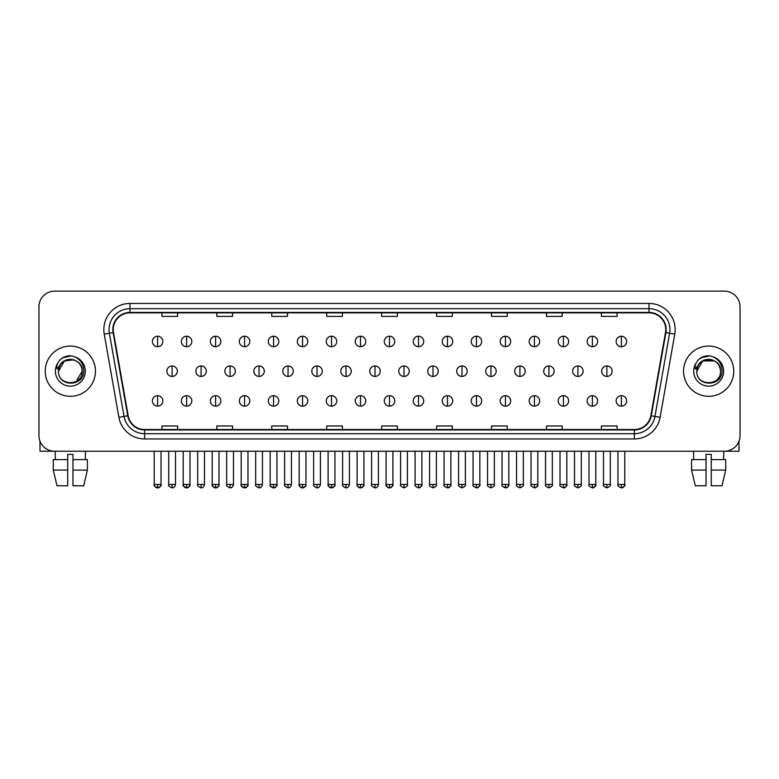 <?xml version="1.0" encoding="UTF-8"?>
<svg xmlns="http://www.w3.org/2000/svg" width="779" height="779" viewBox="0 0 779 779"><rect width="100%" height="100%" fill="white"/><g stroke="black" fill="none" stroke-linecap="round" stroke-linejoin="round"><path stroke-width="1.17" d="M45.231 371.184A25.113 25.113 0 0 0 70.344 396.307A25.113 25.113 0 0 0 95.457 371.184A25.113 25.113 0 0 0 70.344 346.071A25.113 25.113 0 0 0 45.231 371.184A25.113 25.113 0 0 0 70.344 396.307A25.113 25.113 0 0 0 95.457 371.184A25.113 25.113 0 0 0 70.344 346.071A25.113 25.113 0 0 0 45.231 371.184M683.543 371.184A25.113 25.113 0 0 0 708.656 396.307A25.113 25.113 0 0 0 733.769 371.184A25.113 25.113 0 0 0 708.656 346.071A25.113 25.113 0 0 0 683.543 371.184A25.113 25.113 0 0 0 708.656 396.307A25.113 25.113 0 0 0 733.769 371.184A25.113 25.113 0 0 0 708.656 346.071A25.113 25.113 0 0 0 683.543 371.184M113.247 329.595A16.739 16.739 0 0 1 129.986 312.846L649.014 312.846A16.739 16.739 0 0 1 665.5 332.497L650.835 415.694A16.739 16.739 0 0 1 634.34 429.521L144.66 429.521A16.739 16.739 0 0 1 128.165 415.694L113.5 332.497A16.739 16.739 0 0 1 113.247 329.595M112.828 329.595A17.157 17.157 0 0 0 113.091 332.575L127.756 415.762A17.157 17.157 0 0 0 144.66 429.94L634.34 429.94A17.157 17.157 0 0 0 651.244 415.762L665.909 332.575A17.157 17.157 0 0 0 649.014 312.428L129.986 312.428A17.157 17.157 0 0 0 112.828 329.595M104.23 334.133A26.165 26.165 0 0 1 129.986 303.43L649.014 303.43A26.165 26.165 0 0 1 674.77 334.133L660.105 417.33A26.165 26.165 0 0 1 634.34 438.947L144.66 438.947A26.165 26.165 0 0 1 118.895 417.33L104.23 334.133L109.381 333.227A20.926 20.926 0 0 1 129.986 308.669L649.014 308.669A20.926 20.926 0 0 1 669.619 333.227L654.954 416.414A20.926 20.926 0 0 1 634.34 433.708L144.66 433.708A20.926 20.926 0 0 1 124.046 416.414L109.381 333.227A20.926 20.926 0 0 1 109.06 329.595M740.05 306.829A15.697 15.697 0 0 0 724.353 291.142L54.647 291.142A15.697 15.697 0 0 0 38.95 306.829L38.95 435.539A15.697 15.697 0 0 0 54.647 451.236L724.353 451.236A15.697 15.697 0 0 0 740.05 435.539L740.05 306.829L740.05 435.539M381.652 312.846L381.652 316.391L397.348 316.391L397.348 312.846M326.713 312.846L326.713 316.391L342.409 316.391L342.409 312.846M271.774 312.846L271.774 316.391L287.47 316.391L287.47 312.846M216.844 312.846L216.844 316.391L232.541 316.391L232.541 312.846M161.905 312.846L161.905 316.391L177.602 316.391L177.602 312.846M436.591 312.846L436.591 316.391L452.287 316.391L452.287 312.846M491.53 312.846L491.53 316.391L507.226 316.391L507.226 312.846M546.459 312.846L546.459 316.391L562.156 316.391L562.156 312.846M601.398 312.846L601.398 316.391L617.095 316.391L617.095 312.846M397.348 429.521L397.348 425.986L381.652 425.986L381.652 429.521M342.409 429.521L342.409 425.986L326.713 425.986L326.713 429.521M287.47 429.521L287.47 425.986L271.774 425.986L271.774 429.521M232.541 429.521L232.541 425.986L216.844 425.986L216.844 429.521M177.602 429.521L177.602 425.986L161.905 425.986L161.905 429.521M452.287 429.521L452.287 425.986L436.591 425.986L436.591 429.521M507.226 429.521L507.226 425.986L491.53 425.986L491.53 429.521M562.156 429.521L562.156 425.986L546.459 425.986L546.459 429.521M617.095 429.521L617.095 425.986L601.398 425.986L601.398 429.521M38.95 306.829L38.95 435.539M724.353 291.142L54.647 291.142M54.647 451.236L724.353 451.236M157.611 336.236A5.229 5.229 0 0 0 152.382 341.465A5.229 5.229 0 0 0 157.611 346.704A5.229 5.229 0 0 0 162.85 341.465A5.229 5.229 0 0 0 157.611 336.236L157.611 346.704A5.229 5.229 0 0 0 162.85 341.465A5.229 5.229 0 0 0 157.611 336.236M172.11 365.955A5.229 5.229 0 0 0 166.872 371.184A5.229 5.229 0 0 0 172.11 376.423A5.229 5.229 0 0 0 177.339 371.184A5.229 5.229 0 0 0 172.11 365.955L172.11 376.423A5.229 5.229 0 0 0 177.339 371.184A5.229 5.229 0 0 0 172.11 365.955M157.611 395.674A5.229 5.229 0 0 0 152.382 400.903A5.229 5.229 0 0 0 157.611 406.141A5.229 5.229 0 0 0 162.85 400.903A5.229 5.229 0 0 0 157.611 395.674L157.611 406.141A5.229 5.229 0 0 0 162.85 400.903A5.229 5.229 0 0 0 157.611 395.674M186.6 336.236A5.229 5.229 0 0 0 181.371 341.465A5.229 5.229 0 0 0 186.6 346.704A5.229 5.229 0 0 0 191.829 341.465A5.229 5.229 0 0 0 186.6 336.236L186.6 346.704A5.229 5.229 0 0 0 191.829 341.465A5.229 5.229 0 0 0 186.6 336.236M215.588 336.236A5.229 5.229 0 0 0 210.349 341.465A5.229 5.229 0 0 0 215.588 346.704A5.229 5.229 0 0 0 220.817 341.465A5.229 5.229 0 0 0 215.588 336.236L215.588 346.704A5.229 5.229 0 0 0 220.817 341.465A5.229 5.229 0 0 0 215.588 336.236M244.567 336.236A5.229 5.229 0 0 0 239.338 341.465A5.229 5.229 0 0 0 244.567 346.704A5.229 5.229 0 0 0 249.806 341.465A5.229 5.229 0 0 0 244.567 336.236L244.567 346.704A5.229 5.229 0 0 0 249.806 341.465A5.229 5.229 0 0 0 244.567 336.236M273.556 336.236A5.229 5.229 0 0 0 268.327 341.465A5.229 5.229 0 0 0 273.556 346.704A5.229 5.229 0 0 0 278.785 341.465A5.229 5.229 0 0 0 273.556 336.236L273.556 346.704A5.229 5.229 0 0 0 278.785 341.465A5.229 5.229 0 0 0 273.556 336.236M201.089 365.955A5.229 5.229 0 0 0 195.86 371.184A5.229 5.229 0 0 0 201.089 376.423A5.229 5.229 0 0 0 206.328 371.184A5.229 5.229 0 0 0 201.089 365.955L201.089 376.423A5.229 5.229 0 0 0 206.328 371.184A5.229 5.229 0 0 0 201.089 365.955M230.078 365.955A5.229 5.229 0 0 0 224.849 371.184A5.229 5.229 0 0 0 230.078 376.423A5.229 5.229 0 0 0 235.307 371.184A5.229 5.229 0 0 0 230.078 365.955L230.078 376.423A5.229 5.229 0 0 0 235.307 371.184A5.229 5.229 0 0 0 230.078 365.955M259.066 365.955A5.229 5.229 0 0 0 253.827 371.184A5.229 5.229 0 0 0 259.066 376.423A5.229 5.229 0 0 0 264.295 371.184A5.229 5.229 0 0 0 259.066 365.955L259.066 376.423A5.229 5.229 0 0 0 264.295 371.184A5.229 5.229 0 0 0 259.066 365.955M59.058 367.63L58.503 371.184C57.85 387.251 83.84 386.959 83.752 371.184C83.801 364.66 80.889 359.927 75.018 356.967L71.483 355.808C67.218 355.555 63.459 356.811 60.197 359.567L58.065 362.624C56.77 364.815 56.487 366.948 57.218 369.003L61.025 363.365C64.569 359.81 68.795 358.642 73.693 359.849A11.831 11.831 0 0 0 59.058 367.63M58.513 371.184L64.433 360.94L73.703 359.849C78.981 361.729 81.805 365.507 82.175 371.184C82.895 386.442 57.792 386.442 58.513 371.184C57.792 355.925 82.895 355.925 82.175 371.184L76.254 381.428M60.645 359.197L64.715 356.831M65.728 356.47L70.12 355.769M71.386 355.799L62.632 357.834L60.236 359.538L62.632 357.834L70.461 355.76L62.632 357.834L60.236 359.538L62.632 357.834L70.461 355.76M697.38 367.63L696.816 371.184C696.163 387.251 722.152 386.959 722.065 371.184C722.114 364.66 719.202 359.927 713.33 356.967L709.796 355.808C705.531 355.555 701.772 356.811 698.52 359.567L696.387 362.624C695.082 364.815 694.8 366.948 695.53 369.003L699.338 363.365C702.892 359.81 707.108 358.642 712.006 359.849A11.831 11.831 0 0 0 697.38 367.63M720.487 371.184C721.208 386.442 696.105 386.442 696.825 371.184C696.105 355.925 721.208 355.925 720.487 371.184C720.117 365.507 717.293 361.729 712.006 359.849M696.825 371.184L702.746 360.94L714.567 360.94M698.958 359.197L703.028 356.831M704.041 356.47L708.432 355.769M709.698 355.799L700.944 357.834L698.549 359.538L700.944 357.834L708.783 355.76L700.944 357.834L698.549 359.538L700.944 357.834L708.783 355.76M39.992 441.177L39.992 451.236L100.686 451.236M739.008 441.177L739.008 451.236L678.314 451.236M53.274 459.61L53.274 470.078L56.994 485.775L53.274 470.078L53.274 459.61L67.724 459.61L67.724 454.381L72.963 454.381L72.963 459.61L87.414 459.61L87.414 470.078L83.694 485.775L87.414 470.078L72.963 470.078L72.963 459.61L72.963 485.775L83.694 485.775M85.515 451.236L85.291 459.61M67.724 459.61L67.724 485.775L56.994 485.775M53.274 470.078L67.724 470.078M55.173 451.236L55.397 459.61M691.586 459.61L691.586 470.078L695.306 485.775L691.586 470.078L691.586 459.61L706.037 459.61L706.037 454.381L711.276 454.381L711.276 459.61L725.726 459.61L725.726 470.078L722.006 485.775L725.726 470.078L711.276 470.078L711.276 459.61M723.827 451.236L723.603 459.61M706.037 459.61L706.037 485.775L695.306 485.775M691.586 470.078L706.037 470.078M722.006 485.775L711.276 485.775L711.276 470.078M693.485 451.236L693.709 459.61M302.544 336.236A5.229 5.229 0 0 0 297.315 341.465A5.229 5.229 0 0 0 302.544 346.704A5.229 5.229 0 0 0 307.773 341.465A5.229 5.229 0 0 0 302.544 336.236L302.544 346.704A5.229 5.229 0 0 0 307.773 341.465A5.229 5.229 0 0 0 302.544 336.236M331.533 336.236A5.229 5.229 0 0 0 326.294 341.465A5.229 5.229 0 0 0 331.533 346.704A5.229 5.229 0 0 0 336.762 341.465A5.229 5.229 0 0 0 331.533 336.236L331.533 346.704A5.229 5.229 0 0 0 336.762 341.465A5.229 5.229 0 0 0 331.533 336.236M360.511 336.236A5.229 5.229 0 0 0 355.282 341.465A5.229 5.229 0 0 0 360.511 346.704A5.229 5.229 0 0 0 365.75 341.465A5.229 5.229 0 0 0 360.511 336.236L360.511 346.704A5.229 5.229 0 0 0 365.75 341.465A5.229 5.229 0 0 0 360.511 336.236M288.045 365.955A5.229 5.229 0 0 0 282.816 371.184A5.229 5.229 0 0 0 288.045 376.423A5.229 5.229 0 0 0 293.284 371.184A5.229 5.229 0 0 0 288.045 365.955L288.045 376.423A5.229 5.229 0 0 0 293.284 371.184A5.229 5.229 0 0 0 288.045 365.955M317.034 365.955A5.229 5.229 0 0 0 311.804 371.184A5.229 5.229 0 0 0 317.034 376.423A5.229 5.229 0 0 0 322.272 371.184A5.229 5.229 0 0 0 317.034 365.955L317.034 376.423A5.229 5.229 0 0 0 322.272 371.184A5.229 5.229 0 0 0 317.034 365.955M346.022 365.955A5.229 5.229 0 0 0 340.793 371.184A5.229 5.229 0 0 0 346.022 376.423A5.229 5.229 0 0 0 351.251 371.184A5.229 5.229 0 0 0 346.022 365.955L346.022 376.423A5.229 5.229 0 0 0 351.251 371.184A5.229 5.229 0 0 0 346.022 365.955M389.5 336.236A5.229 5.229 0 0 0 384.271 341.465A5.229 5.229 0 0 0 389.5 346.704A5.229 5.229 0 0 0 394.729 341.465A5.229 5.229 0 0 0 389.5 336.236L389.5 346.704A5.229 5.229 0 0 0 394.729 341.465A5.229 5.229 0 0 0 389.5 336.236M418.489 336.236A5.229 5.229 0 0 0 413.25 341.465A5.229 5.229 0 0 0 418.489 346.704A5.229 5.229 0 0 0 423.718 341.465A5.229 5.229 0 0 0 418.489 336.236L418.489 346.704A5.229 5.229 0 0 0 423.718 341.465A5.229 5.229 0 0 0 418.489 336.236M447.467 336.236A5.229 5.229 0 0 0 442.238 341.465A5.229 5.229 0 0 0 447.467 346.704A5.229 5.229 0 0 0 452.706 341.465A5.229 5.229 0 0 0 447.467 336.236L447.467 346.704A5.229 5.229 0 0 0 452.706 341.465A5.229 5.229 0 0 0 447.467 336.236M476.456 336.236A5.229 5.229 0 0 0 471.227 341.465A5.229 5.229 0 0 0 476.456 346.704A5.229 5.229 0 0 0 481.685 341.465A5.229 5.229 0 0 0 476.456 336.236L476.456 346.704A5.229 5.229 0 0 0 481.685 341.465A5.229 5.229 0 0 0 476.456 336.236M505.444 336.236A5.229 5.229 0 0 0 500.215 341.465A5.229 5.229 0 0 0 505.444 346.704A5.229 5.229 0 0 0 510.673 341.465A5.229 5.229 0 0 0 505.444 336.236L505.444 346.704A5.229 5.229 0 0 0 510.673 341.465A5.229 5.229 0 0 0 505.444 336.236M375.011 365.955A5.229 5.229 0 0 0 369.772 371.184A5.229 5.229 0 0 0 375.011 376.423A5.229 5.229 0 0 0 380.24 371.184A5.229 5.229 0 0 0 375.011 365.955L375.011 376.423A5.229 5.229 0 0 0 380.24 371.184A5.229 5.229 0 0 0 375.011 365.955M403.989 365.955A5.229 5.229 0 0 0 398.76 371.184A5.229 5.229 0 0 0 403.989 376.423A5.229 5.229 0 0 0 409.228 371.184A5.229 5.229 0 0 0 403.989 365.955L403.989 376.423A5.229 5.229 0 0 0 409.228 371.184A5.229 5.229 0 0 0 403.989 365.955M432.978 365.955A5.229 5.229 0 0 0 427.749 371.184A5.229 5.229 0 0 0 432.978 376.423A5.229 5.229 0 0 0 438.207 371.184A5.229 5.229 0 0 0 432.978 365.955L432.978 376.423A5.229 5.229 0 0 0 438.207 371.184A5.229 5.229 0 0 0 432.978 365.955M461.966 365.955A5.229 5.229 0 0 0 456.728 371.184A5.229 5.229 0 0 0 461.966 376.423A5.229 5.229 0 0 0 467.196 371.184A5.229 5.229 0 0 0 461.966 365.955L461.966 376.423A5.229 5.229 0 0 0 467.196 371.184A5.229 5.229 0 0 0 461.966 365.955M490.955 365.955A5.229 5.229 0 0 0 485.716 371.184A5.229 5.229 0 0 0 490.955 376.423A5.229 5.229 0 0 0 496.184 371.184A5.229 5.229 0 0 0 490.955 365.955L490.955 376.423A5.229 5.229 0 0 0 496.184 371.184A5.229 5.229 0 0 0 490.955 365.955M534.433 336.236A5.229 5.229 0 0 0 529.194 341.465A5.229 5.229 0 0 0 534.433 346.704A5.229 5.229 0 0 0 539.662 341.465A5.229 5.229 0 0 0 534.433 336.236L534.433 346.704A5.229 5.229 0 0 0 539.662 341.465A5.229 5.229 0 0 0 534.433 336.236M563.412 336.236A5.229 5.229 0 0 0 558.183 341.465A5.229 5.229 0 0 0 563.412 346.704A5.229 5.229 0 0 0 568.651 341.465A5.229 5.229 0 0 0 563.412 336.236L563.412 346.704A5.229 5.229 0 0 0 568.651 341.465A5.229 5.229 0 0 0 563.412 336.236M592.4 336.236A5.229 5.229 0 0 0 587.171 341.465A5.229 5.229 0 0 0 592.4 346.704A5.229 5.229 0 0 0 597.629 341.465A5.229 5.229 0 0 0 592.4 336.236L592.4 346.704A5.229 5.229 0 0 0 597.629 341.465A5.229 5.229 0 0 0 592.4 336.236M621.389 336.236A5.229 5.229 0 0 0 616.15 341.465A5.229 5.229 0 0 0 621.389 346.704A5.229 5.229 0 0 0 626.618 341.465A5.229 5.229 0 0 0 621.389 336.236L621.389 346.704A5.229 5.229 0 0 0 626.618 341.465A5.229 5.229 0 0 0 621.389 336.236M519.934 365.955A5.229 5.229 0 0 0 514.705 371.184A5.229 5.229 0 0 0 519.934 376.423A5.229 5.229 0 0 0 525.173 371.184A5.229 5.229 0 0 0 519.934 365.955L519.934 376.423A5.229 5.229 0 0 0 525.173 371.184A5.229 5.229 0 0 0 519.934 365.955M548.922 365.955A5.229 5.229 0 0 0 543.693 371.184A5.229 5.229 0 0 0 548.922 376.423A5.229 5.229 0 0 0 554.151 371.184A5.229 5.229 0 0 0 548.922 365.955L548.922 376.423A5.229 5.229 0 0 0 554.151 371.184A5.229 5.229 0 0 0 548.922 365.955M577.911 365.955A5.229 5.229 0 0 0 572.672 371.184A5.229 5.229 0 0 0 577.911 376.423A5.229 5.229 0 0 0 583.14 371.184A5.229 5.229 0 0 0 577.911 365.955L577.911 376.423A5.229 5.229 0 0 0 583.14 371.184A5.229 5.229 0 0 0 577.911 365.955M606.89 365.955A5.229 5.229 0 0 0 601.661 371.184A5.229 5.229 0 0 0 606.89 376.423A5.229 5.229 0 0 0 612.128 371.184A5.229 5.229 0 0 0 606.89 365.955L606.89 376.423A5.229 5.229 0 0 0 612.128 371.184A5.229 5.229 0 0 0 606.89 365.955M186.6 395.674A5.229 5.229 0 0 0 181.371 400.903A5.229 5.229 0 0 0 186.6 406.141A5.229 5.229 0 0 0 191.829 400.903A5.229 5.229 0 0 0 186.6 395.674L186.6 406.141A5.229 5.229 0 0 0 191.829 400.903A5.229 5.229 0 0 0 186.6 395.674M215.588 395.674A5.229 5.229 0 0 0 210.349 400.903A5.229 5.229 0 0 0 215.588 406.141A5.229 5.229 0 0 0 220.817 400.903A5.229 5.229 0 0 0 215.588 395.674L215.588 406.141A5.229 5.229 0 0 0 220.817 400.903A5.229 5.229 0 0 0 215.588 395.674M244.567 395.674A5.229 5.229 0 0 0 239.338 400.903A5.229 5.229 0 0 0 244.567 406.141A5.229 5.229 0 0 0 249.806 400.903A5.229 5.229 0 0 0 244.567 395.674L244.567 406.141A5.229 5.229 0 0 0 249.806 400.903A5.229 5.229 0 0 0 244.567 395.674M273.556 395.674A5.229 5.229 0 0 0 268.327 400.903A5.229 5.229 0 0 0 273.556 406.141A5.229 5.229 0 0 0 278.785 400.903A5.229 5.229 0 0 0 273.556 395.674L273.556 406.141A5.229 5.229 0 0 0 278.785 400.903A5.229 5.229 0 0 0 273.556 395.674M302.544 395.674A5.229 5.229 0 0 0 297.315 400.903A5.229 5.229 0 0 0 302.544 406.141A5.229 5.229 0 0 0 307.773 400.903A5.229 5.229 0 0 0 302.544 395.674L302.544 406.141A5.229 5.229 0 0 0 307.773 400.903A5.229 5.229 0 0 0 302.544 395.674M331.533 395.674A5.229 5.229 0 0 0 326.294 400.903A5.229 5.229 0 0 0 331.533 406.141A5.229 5.229 0 0 0 336.762 400.903A5.229 5.229 0 0 0 331.533 395.674L331.533 406.141A5.229 5.229 0 0 0 336.762 400.903A5.229 5.229 0 0 0 331.533 395.674M360.511 395.674A5.229 5.229 0 0 0 355.282 400.903A5.229 5.229 0 0 0 360.511 406.141A5.229 5.229 0 0 0 365.75 400.903A5.229 5.229 0 0 0 360.511 395.674L360.511 406.141A5.229 5.229 0 0 0 365.75 400.903A5.229 5.229 0 0 0 360.511 395.674M389.5 395.674A5.229 5.229 0 0 0 384.271 400.903A5.229 5.229 0 0 0 389.5 406.141A5.229 5.229 0 0 0 394.729 400.903A5.229 5.229 0 0 0 389.5 395.674L389.5 406.141A5.229 5.229 0 0 0 394.729 400.903A5.229 5.229 0 0 0 389.5 395.674M418.489 395.674A5.229 5.229 0 0 0 413.25 400.903A5.229 5.229 0 0 0 418.489 406.141A5.229 5.229 0 0 0 423.718 400.903A5.229 5.229 0 0 0 418.489 395.674L418.489 406.141A5.229 5.229 0 0 0 423.718 400.903A5.229 5.229 0 0 0 418.489 395.674M447.467 395.674A5.229 5.229 0 0 0 442.238 400.903A5.229 5.229 0 0 0 447.467 406.141A5.229 5.229 0 0 0 452.706 400.903A5.229 5.229 0 0 0 447.467 395.674L447.467 406.141A5.229 5.229 0 0 0 452.706 400.903A5.229 5.229 0 0 0 447.467 395.674M476.456 395.674A5.229 5.229 0 0 0 471.227 400.903A5.229 5.229 0 0 0 476.456 406.141A5.229 5.229 0 0 0 481.685 400.903A5.229 5.229 0 0 0 476.456 395.674L476.456 406.141A5.229 5.229 0 0 0 481.685 400.903A5.229 5.229 0 0 0 476.456 395.674M505.444 395.674A5.229 5.229 0 0 0 500.215 400.903A5.229 5.229 0 0 0 505.444 406.141A5.229 5.229 0 0 0 510.673 400.903A5.229 5.229 0 0 0 505.444 395.674L505.444 406.141A5.229 5.229 0 0 0 510.673 400.903A5.229 5.229 0 0 0 505.444 395.674M534.433 395.674A5.229 5.229 0 0 0 529.194 400.903A5.229 5.229 0 0 0 534.433 406.141A5.229 5.229 0 0 0 539.662 400.903A5.229 5.229 0 0 0 534.433 395.674L534.433 406.141A5.229 5.229 0 0 0 539.662 400.903A5.229 5.229 0 0 0 534.433 395.674M563.412 395.674A5.229 5.229 0 0 0 558.183 400.903A5.229 5.229 0 0 0 563.412 406.141A5.229 5.229 0 0 0 568.651 400.903A5.229 5.229 0 0 0 563.412 395.674L563.412 406.141A5.229 5.229 0 0 0 568.651 400.903A5.229 5.229 0 0 0 563.412 395.674M592.4 395.674A5.229 5.229 0 0 0 587.171 400.903A5.229 5.229 0 0 0 592.4 406.141A5.229 5.229 0 0 0 597.629 400.903A5.229 5.229 0 0 0 592.4 395.674L592.4 406.141A5.229 5.229 0 0 0 597.629 400.903A5.229 5.229 0 0 0 592.4 395.674M621.389 395.674A5.229 5.229 0 0 0 616.15 400.903A5.229 5.229 0 0 0 621.389 406.141A5.229 5.229 0 0 0 626.618 400.903A5.229 5.229 0 0 0 621.389 395.674L621.389 406.141A5.229 5.229 0 0 0 626.618 400.903A5.229 5.229 0 0 0 621.389 395.674M649.014 303.43L649.014 312.428M109.381 333.227L113.091 332.575M144.66 438.947L144.66 429.94M634.34 429.94L634.34 438.947M651.244 415.762L660.105 417.33M118.895 417.33L127.756 415.762M665.909 332.575L674.77 334.133M129.986 303.43L129.986 312.428M172.11 484.46L168.702 484.46C168.021 485.551 169.15 486.68 172.11 487.858L172.11 484.46L175.509 484.46L175.509 451.236M157.611 484.46L154.213 484.46C153.521 485.551 154.661 486.68 157.611 487.858L157.611 484.46L161.019 484.46C161.701 485.551 160.571 486.68 157.611 487.858C155.936 488.024 154.807 486.885 154.213 484.46L154.213 451.236M201.089 484.46L197.691 484.46C196.999 485.551 198.139 486.68 201.089 487.858L201.089 484.46L204.497 484.46L204.497 451.236M230.078 484.46L226.679 484.46C225.988 485.551 227.117 486.68 230.078 487.858L230.078 484.46L233.476 484.46L233.476 451.236M259.066 484.46L255.668 484.46C254.976 485.551 256.106 486.68 259.066 487.858L259.066 484.46L262.465 484.46L262.465 451.236M58.065 362.624A14.967 14.967 0 0 0 70.344 386.15A14.967 14.967 0 0 0 75.018 356.967M696.387 362.624A14.967 14.967 0 0 0 708.656 386.15A14.967 14.967 0 0 0 713.33 356.967M288.045 484.46L284.647 484.46C283.955 485.551 285.095 486.68 288.045 487.858L288.045 484.46L291.453 484.46L291.453 451.236M317.034 484.46L313.635 484.46C312.944 485.551 314.083 486.68 317.034 487.858L317.034 484.46L320.432 484.46L320.432 451.236M346.022 484.46L342.624 484.46C341.932 485.551 343.062 486.68 346.022 487.858L346.022 484.46L349.42 484.46L349.42 451.236M375.011 484.46L371.602 484.46C370.921 485.551 372.05 486.68 375.011 487.858L375.011 484.46L378.409 484.46L378.409 451.236M403.989 484.46L400.591 484.46C399.9 485.551 401.039 486.68 403.989 487.858L403.989 484.46L407.398 484.46L407.398 451.236M432.978 484.46L429.58 484.46C428.888 485.551 430.018 486.68 432.978 487.858L432.978 484.46L436.376 484.46L436.376 451.236M461.966 484.46L458.568 484.46C457.877 485.551 459.006 486.68 461.966 487.858L461.966 484.46L465.365 484.46L465.365 451.236M490.955 484.46L487.547 484.46C486.856 485.551 487.995 486.68 490.955 487.858L490.955 484.46L494.353 484.46L494.353 451.236M519.934 484.46L516.535 484.46C515.844 485.551 516.983 486.68 519.934 487.858L519.934 484.46L523.332 484.46L523.332 451.236M548.922 484.46L545.524 484.46C544.833 485.551 545.962 486.68 548.922 487.858L548.922 484.46L552.321 484.46L552.321 451.236M577.911 484.46L574.503 484.46C573.821 485.551 574.951 486.68 577.911 487.858L577.911 484.46L581.309 484.46L581.309 451.236M606.89 484.46L603.491 484.46C602.8 485.551 603.939 486.68 606.89 487.858L606.89 484.46L610.298 484.46L610.298 451.236M186.6 484.46L183.201 484.46C182.51 485.551 183.64 486.68 186.6 487.858L186.6 484.46L189.998 484.46C190.689 485.551 189.56 486.68 186.6 487.858C184.925 488.024 183.795 486.885 183.201 484.46L183.201 451.236M215.588 484.46L212.18 484.46C211.498 485.551 212.628 486.68 215.588 487.858L215.588 484.46L218.987 484.46C219.678 485.551 218.539 486.68 215.588 487.858C213.913 488.024 212.774 486.885 212.18 484.46L212.18 451.236M244.567 484.46L241.169 484.46C240.477 485.551 241.617 486.68 244.567 487.858L244.567 484.46L247.975 484.46C248.667 485.551 247.527 486.68 244.567 487.858C242.902 488.024 241.763 486.885 241.169 484.46L241.169 451.236M273.556 484.46L270.157 484.46C269.466 485.551 270.595 486.68 273.556 487.858L273.556 484.46L276.954 484.46C277.645 485.551 276.516 486.68 273.556 487.858C271.881 488.024 270.751 486.885 270.157 484.46L270.157 451.236M302.544 484.46L299.146 484.46C298.454 485.551 299.584 486.68 302.544 487.858L302.544 484.46L305.943 484.46C306.634 485.551 305.504 486.68 302.544 487.858C300.869 488.024 299.74 486.885 299.146 484.46L299.146 451.236M331.533 484.46L328.125 484.46C327.433 485.551 328.572 486.68 331.533 487.858L331.533 484.46L334.931 484.46C335.622 485.551 334.483 486.68 331.533 487.858C329.858 488.024 328.719 486.885 328.125 484.46L328.125 451.236M360.511 484.46L357.113 484.46C356.422 485.551 357.561 486.68 360.511 487.858L360.511 484.46L363.92 484.46C364.601 485.551 363.472 486.68 360.511 487.858C358.837 488.024 357.707 486.885 357.113 484.46L357.113 451.236M389.5 484.46L386.102 484.46C385.41 485.551 386.54 486.68 389.5 487.858L389.5 484.46L392.898 484.46L392.898 451.236L392.898 484.46C393.59 485.551 392.46 486.68 389.5 487.858C387.825 488.024 386.696 486.885 386.102 484.46L386.102 451.236M418.489 484.46L415.08 484.46C414.399 485.551 415.528 486.68 418.489 487.858L418.489 484.46L421.887 484.46C422.578 485.551 421.439 486.68 418.489 487.858C420.163 488.024 421.293 486.885 421.887 484.46L421.887 451.236M447.467 484.46L444.069 484.46L444.069 451.236L444.069 484.46C443.378 485.551 444.517 486.68 447.467 487.858L447.467 484.46L450.875 484.46C451.567 485.551 450.428 486.68 447.467 487.858C449.142 488.024 450.281 486.885 450.875 484.46L450.875 451.236M476.456 484.46L473.057 484.46C472.366 485.551 473.496 486.68 476.456 487.858L476.456 484.46L479.854 484.46C480.546 485.551 479.416 486.68 476.456 487.858C478.131 488.024 479.26 486.885 479.854 484.46L479.854 451.236M505.444 484.46L502.046 484.46L502.046 451.236L502.046 484.46C501.355 485.551 502.484 486.68 505.444 487.858L505.444 484.46L508.843 484.46C509.534 485.551 508.405 486.68 505.444 487.858C507.119 488.024 508.249 486.885 508.843 484.46L508.843 451.236M534.433 484.46L531.025 484.46C530.333 485.551 531.473 486.68 534.433 487.858L534.433 484.46L537.831 484.46L537.831 451.236L537.831 484.46C538.523 485.551 537.383 486.68 534.433 487.858C536.098 488.024 537.237 486.885 537.831 484.46M563.412 484.46L560.013 484.46C559.322 485.551 560.461 486.68 563.412 487.858L563.412 484.46L566.82 484.46C567.501 485.551 566.372 486.68 563.412 487.858C565.087 488.024 566.226 486.885 566.82 484.46L566.82 451.236M592.4 484.46L589.002 484.46C588.311 485.551 589.44 486.68 592.4 487.858L592.4 484.46L595.799 484.46C596.49 485.551 595.36 486.68 592.4 487.858C594.075 488.024 595.205 486.885 595.799 484.46L595.799 451.236M621.389 484.46L617.981 484.46C617.299 485.551 618.429 486.68 621.389 487.858L621.389 484.46L624.787 484.46C625.479 485.551 624.339 486.68 621.389 487.858C623.064 488.024 624.193 486.885 624.787 484.46L624.787 451.236M168.702 484.46L168.702 451.236M175.509 484.46C174.915 486.885 173.785 488.024 172.11 487.858M157.611 487.858C159.286 488.024 160.425 486.885 161.019 484.46L161.019 451.236M197.691 484.46L197.691 451.236M204.497 484.46C203.903 486.885 202.764 488.024 201.089 487.858M226.679 484.46L226.679 451.236M233.476 484.46C232.882 486.885 231.752 488.024 230.078 487.858M255.668 484.46L255.668 451.236M262.465 484.46C261.871 486.885 260.741 488.024 259.066 487.858M284.647 484.46L284.647 451.236M291.453 484.46C290.859 486.885 289.72 488.024 288.045 487.858M313.635 484.46L313.635 451.236M320.432 484.46C319.848 486.885 318.708 488.024 317.034 487.858M342.624 484.46L342.624 451.236M349.42 484.46C348.826 486.885 347.697 488.024 346.022 487.858M371.602 484.46L371.602 451.236M378.409 484.46C377.815 486.885 376.685 488.024 375.011 487.858M400.591 484.46L400.591 451.236M407.398 484.46C408.079 485.551 406.95 486.68 403.989 487.858M429.58 484.46L429.58 451.236M436.376 484.46C437.068 485.551 435.938 486.68 432.978 487.858M458.568 484.46L458.568 451.236M465.365 484.46C466.056 485.551 464.917 486.68 461.966 487.858M487.547 484.46L487.547 451.236M494.353 484.46C495.045 485.551 493.905 486.68 490.955 487.858M516.535 484.46L516.535 451.236M523.332 484.46C524.024 485.551 522.894 486.68 519.934 487.858M545.524 484.46L545.524 451.236M552.321 484.46C553.012 485.551 551.883 486.68 548.922 487.858M574.503 484.46L574.503 451.236M581.309 484.46C582.001 485.551 580.861 486.68 577.911 487.858M603.491 484.46L603.491 451.236M610.298 484.46C610.979 485.551 609.85 486.68 606.89 487.858M186.6 487.858C188.275 488.024 189.404 486.885 189.998 484.46L189.998 451.236M215.588 487.858C217.263 488.024 218.393 486.885 218.987 484.46L218.987 451.236M244.567 487.858C246.242 488.024 247.381 486.885 247.975 484.46L247.975 451.236M273.556 487.858C275.23 488.024 276.36 486.885 276.954 484.46L276.954 451.236M302.544 487.858C304.219 488.024 305.349 486.885 305.943 484.46L305.943 451.236M331.533 487.858C333.198 488.024 334.337 486.885 334.931 484.46L334.931 451.236M360.511 487.858C362.186 488.024 363.326 486.885 363.92 484.46L363.92 451.236M392.898 484.46C392.304 486.885 391.175 488.024 389.5 487.858M415.08 484.46L415.08 451.236M473.057 484.46L473.057 451.236M531.025 484.46L531.025 451.236M560.013 484.46L560.013 451.236M589.002 484.46L589.002 451.236M617.981 484.46L617.981 451.236"/></g></svg>
